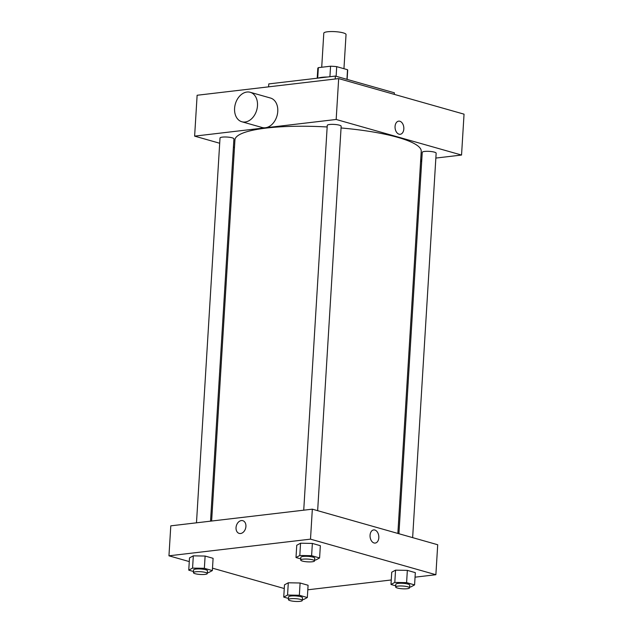 <?xml version="1.0" encoding="UTF-8"?>
<svg xmlns="http://www.w3.org/2000/svg" width="633" height="633" viewBox="0 0 633 633"><rect width="100%" height="100%" fill="white"/><g stroke="black" fill="none" stroke-linecap="round" stroke-linejoin="round"><path stroke-width="0.95" d="M343.948 68.704L346.037 34.538A11.141 2.216 -176.5 0 0 335.055 31.65A11.141 2.216 -176.5 0 0 323.795 33.177L321.714 67.256M317.703 78.152L318.344 67.652A14.963 2.975 -176.5 0 0 317.813 68.372L317.212 78.215M318.344 67.652L330.561 66.212A14.963 2.975 -176.5 0 1 336.709 66.647L347.525 69.717A14.963 2.975 -176.5 0 1 347.691 70.2L347.129 79.402M346.939 79.347L347.525 69.717M336.123 76.276L336.709 66.647M318.193 78.096A15.319 3.038 3.5 0 1 327.419 77.012M329.92 76.712L330.561 66.212M394.296 94.372L394.391 92.806L335.395 76.071L268.78 83.912L268.598 86.848M219.698 143.248L194.624 136.135L197.124 95.259L338.671 78.595L464.044 114.162L461.544 155.045L435.852 158.068M399.051 134.188A6.615 4.36 -96.7 0 1 395.047 127.352A6.615 4.36 -96.7 0 1 398.671 121.148A6.615 4.36 -96.7 0 1 403.775 127.209A6.615 4.36 -96.7 0 1 400.214 134.291A6.615 4.36 -96.7 0 1 399.051 134.188M194.624 136.135L336.17 119.471L338.671 78.595M336.17 119.471L461.544 155.045M398.925 533.738L422.251 152.324A6.963 1.385 3.5 0 1 426.777 151.311A6.963 1.385 3.5 0 1 434.404 152.142A6.963 1.385 3.5 0 1 436.153 153.178L412.637 537.631M317.647 510.681L341.163 126.228A6.963 1.385 -176.5 0 0 334.295 124.424A6.963 1.385 -176.5 0 0 327.261 125.374L303.729 510.182M234.471 147.442L233.411 147.141M421.8 159.722L420.708 159.848M196.483 522.811L220.015 138.002A6.963 1.385 3.5 0 1 224.541 136.989A6.963 1.385 3.5 0 1 232.169 137.82A6.963 1.385 3.5 0 1 233.917 138.856L210.536 521.157M341.06 127.969A93.32 18.531 3.5 0 1 397.817 137.377A93.32 18.531 3.5 0 1 421.23 151.287L397.856 533.437M211.628 521.03L234.938 139.893A93.32 18.531 3.5 0 1 327.166 126.972M250.217 92.283L270.497 98.036A15.319 11.117 105.8 0 1 277.017 115.807A15.319 11.117 105.8 0 1 262.133 127.51L241.853 121.758A15.319 11.117 -74.2 0 0 256.737 110.055A15.319 11.117 -74.2 0 0 250.217 92.283A15.319 11.117 -74.2 0 0 234.59 108.37A15.319 11.117 -74.2 0 0 241.853 121.758M335.213 79.006L335.395 76.071M400.214 134.291A6.615 4.36 83.3 0 0 403.767 127.209A6.615 4.36 83.3 0 0 398.671 121.148M421.744 159.73A15.319 11.117 105.8 0 1 420.573 162.016M189.275 561.582L168.956 555.814L170.791 525.841L312.338 509.169L437.712 544.744L435.876 574.717L415.05 577.169M168.956 555.814L310.502 539.15L312.338 509.169M310.502 539.15L435.876 574.717M373.668 529.924A6.615 4.36 -96.7 0 1 378.819 537.734A6.615 4.36 -96.7 0 1 375.219 543.067A6.615 4.36 -96.7 0 1 370.115 537.006A6.615 4.36 -96.7 0 1 373.668 529.924A6.615 4.36 -96.7 0 1 378.819 537.734A6.615 4.36 -96.7 0 1 375.211 543.067M193.5 571.504L188.753 570.151L189.504 557.895L193.318 555.837L205.116 556.051L213.099 558.322L205.116 556.051L193.318 555.837L192.567 568.102L204.364 568.315L212.348 570.578L208.534 572.636L207.387 572.612M395.736 585.826L390.988 584.481L391.732 572.216L395.546 570.159L407.343 570.373L415.327 572.643L407.343 570.373L395.546 570.159L394.802 582.423L406.6 582.637L414.583 584.9L410.77 586.957L409.622 586.933M284.264 588.532L212.498 568.165M391.257 579.97L307.804 589.798M300.746 558.876L295.999 557.531L296.75 545.266L300.564 543.209L312.362 543.423L320.345 545.693L312.362 543.423L300.564 543.209L299.813 555.473L311.61 555.687L319.594 557.958L315.78 560.007L314.633 559.983M288.49 598.454L283.742 597.101L284.486 584.837L288.3 582.787L300.097 583.001L308.081 585.264L300.097 583.001L288.3 582.787L287.556 595.052L299.354 595.265L307.337 597.528L303.524 599.586L302.376 599.562M239.179 533.405A6.615 4.803 105.8 0 1 236.149 526.672A6.615 4.803 105.8 0 1 241.379 520.571A6.615 4.803 105.8 0 1 242.787 520.674A6.615 4.803 105.8 0 1 245.596 528.349A6.615 4.803 105.8 0 1 239.171 533.405A6.615 4.803 105.8 0 1 236.149 526.672A6.615 4.803 105.8 0 1 241.379 520.571A6.615 4.803 105.8 0 1 242.787 520.674M283.742 597.101L287.556 595.052M302.321 600.464L302.487 597.742A6.963 1.385 -176.5 0 0 295.619 595.938A6.963 1.385 -176.5 0 0 288.585 596.895L288.419 599.617A6.963 1.385 -176.5 0 0 292.478 601.128A6.963 1.385 -176.5 0 0 299.979 601.35A6.963 1.385 -176.5 0 0 302.321 600.464A6.963 1.385 -176.5 0 0 295.453 598.66A6.963 1.385 -176.5 0 0 288.419 599.617M299.354 595.265L300.097 583.001M307.337 597.528L308.081 585.264M284.486 584.837L288.3 582.787M188.753 570.151L192.567 568.102M207.331 573.522L207.497 570.792A6.963 1.385 -176.5 0 0 200.637 568.988A6.963 1.385 -176.5 0 0 193.595 569.945L193.429 572.667A6.963 1.385 -176.5 0 0 197.488 574.186A6.963 1.385 -176.5 0 0 204.989 574.4A6.963 1.385 -176.5 0 0 207.331 573.522A6.963 1.385 -176.5 0 0 200.463 571.71A6.963 1.385 -176.5 0 0 193.429 572.667M204.364 568.315L205.116 556.051M212.348 570.578L213.099 558.322M189.504 557.895L193.318 555.837M390.988 584.481L394.802 582.423M409.567 587.843L409.733 585.114A6.963 1.385 -176.5 0 0 402.865 583.31A6.963 1.385 -176.5 0 0 395.831 584.267L395.665 586.989A6.963 1.385 -176.5 0 0 399.724 588.508A6.963 1.385 -176.5 0 0 407.225 588.722A6.963 1.385 -176.5 0 0 409.567 587.843A6.963 1.385 -176.5 0 0 402.699 586.039A6.963 1.385 -176.5 0 0 395.665 586.989M406.6 582.637L407.343 570.373M414.583 584.9L415.327 572.643M391.732 572.216L395.546 570.159M295.999 557.531L299.813 555.473M314.577 560.893L314.743 558.164A6.963 1.385 -176.5 0 0 307.875 556.36A6.963 1.385 -176.5 0 0 300.841 557.317L300.675 560.039A6.963 1.385 -176.5 0 0 304.734 561.558A6.963 1.385 -176.5 0 0 312.235 561.772A6.963 1.385 -176.5 0 0 314.577 560.893A6.963 1.385 -176.5 0 0 307.709 559.089A6.963 1.385 -176.5 0 0 300.675 560.039M311.61 555.687L312.362 543.423M319.594 557.958L320.345 545.693M296.75 545.266L300.564 543.209"/></g></svg>
